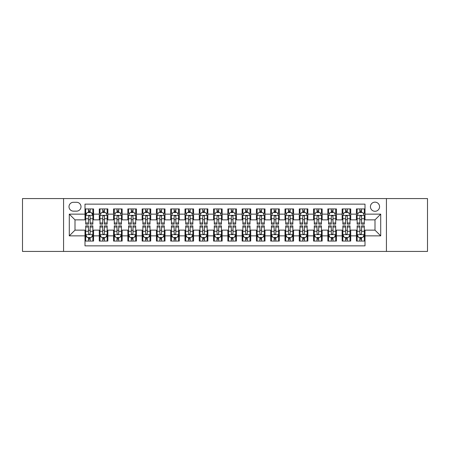 <?xml version="1.0" encoding="UTF-8"?>
<svg xmlns="http://www.w3.org/2000/svg" width="450" height="450" viewBox="0 0 450 450"><rect width="100%" height="100%" fill="white"/><g stroke="black" fill="none" stroke-linecap="round" stroke-linejoin="round"><path stroke-width="0.67" d="M375.002 202.146A4.573 4.573 0 0 0 370.429 206.713A4.573 4.573 0 0 0 375.002 211.286A4.573 4.573 0 0 0 379.569 206.713A4.573 4.573 0 0 0 375.002 202.146M386.426 251.426L427.5 251.426L427.5 198.574L386.426 198.574L386.426 251.426L63.574 251.426L63.574 198.574L22.5 198.574L22.5 251.426L63.574 251.426M365.001 208.929L356.428 208.929L356.428 214.144L350.713 214.144L350.713 219.859L356.428 219.859L356.428 214.144M350.713 214.144L350.713 208.929L342.141 208.929L342.141 214.144L336.431 214.144L336.431 219.859L342.141 219.859L342.141 214.144M336.431 214.144L336.431 208.929L327.859 208.929L327.859 214.144L322.144 214.144L322.144 219.859L327.859 219.859L327.859 214.144M322.144 214.144L322.144 208.929L313.571 208.929L313.571 214.144L307.856 214.144L307.856 219.859L313.571 219.859L313.571 214.144M307.856 214.144L307.856 208.929L299.284 208.929L299.284 214.144L293.569 214.144L293.569 219.859L299.284 219.859L299.284 214.144M293.569 214.144L293.569 208.929L285.002 208.929L285.002 214.144L279.287 214.144L279.287 219.859L285.002 219.859L285.002 214.144M279.287 214.144L279.287 208.929L270.714 208.929L270.714 214.144L264.999 214.144L264.999 219.859L270.714 219.859L270.714 214.144M264.999 214.144L264.999 208.929L256.427 208.929L256.427 214.144L250.712 214.144L250.712 219.859L256.427 219.859L256.427 214.144M250.712 214.144L250.712 208.929L242.145 208.929L242.145 214.144L236.43 214.144L236.43 219.859L242.145 219.859L242.145 214.144M236.43 214.144L236.43 208.929L227.857 208.929L227.857 214.144L222.143 214.144L222.143 219.859L227.857 219.859L227.857 214.144M222.143 214.144L222.143 208.929L213.57 208.929L213.57 214.144L207.855 214.144L207.855 219.859L213.57 219.859L213.57 214.144M207.855 214.144L207.855 208.929L199.288 208.929L199.288 214.144L193.573 214.144L193.573 219.859L199.288 219.859L199.288 214.144M193.573 214.144L193.573 208.929L185.001 208.929L185.001 214.144L179.286 214.144L179.286 219.859L185.001 219.859L185.001 214.144M179.286 214.144L179.286 208.929L170.713 208.929L170.713 214.144L164.998 214.144L164.998 219.859L170.713 219.859L170.713 214.144M164.998 214.144L164.998 208.929L156.431 208.929L156.431 214.144L150.716 214.144L150.716 219.859L156.431 219.859L156.431 214.144M150.716 214.144L150.716 208.929L142.144 208.929L142.144 214.144L136.429 214.144L136.429 219.859L142.144 219.859L142.144 214.144M136.429 214.144L136.429 208.929L127.856 208.929L127.856 214.144L122.141 214.144L122.141 219.859L127.856 219.859L127.856 214.144M122.141 214.144L122.141 208.929L113.569 208.929L113.569 214.144L107.859 214.144L107.859 219.859L113.569 219.859L113.569 214.144M107.859 214.144L107.859 208.929L99.287 208.929L99.287 219.859L93.572 219.859L93.572 208.929L84.999 208.929M84.999 241.071L93.572 241.071L93.572 230.141L99.287 230.141L99.287 241.071L107.859 241.071L107.859 230.141L113.569 230.141L113.569 235.856L107.859 235.856M113.569 235.856L113.569 241.071L122.141 241.071L122.141 230.141L127.856 230.141L127.856 235.856L122.141 235.856M127.856 235.856L127.856 241.071L136.429 241.071L136.429 230.141L142.144 230.141L142.144 235.856L136.429 235.856M142.144 235.856L142.144 241.071L150.716 241.071L150.716 230.141L156.431 230.141L156.431 235.856L150.716 235.856M156.431 235.856L156.431 241.071L164.998 241.071L164.998 230.141L170.713 230.141L170.713 235.856L164.998 235.856M170.713 235.856L170.713 241.071L179.286 241.071L179.286 230.141L185.001 230.141L185.001 235.856L179.286 235.856M185.001 235.856L185.001 241.071L193.573 241.071L193.573 230.141L199.288 230.141L199.288 235.856L193.573 235.856M199.288 235.856L199.288 241.071L207.855 241.071L207.855 230.141L213.57 230.141L213.57 235.856L207.855 235.856M213.57 235.856L213.57 241.071L222.143 241.071L222.143 230.141L227.857 230.141L227.857 235.856L222.143 235.856M227.857 235.856L227.857 241.071L236.43 241.071L236.43 230.141L242.145 230.141L242.145 235.856L236.43 235.856M242.145 235.856L242.145 241.071L250.712 241.071L250.712 230.141L256.427 230.141L256.427 235.856L250.712 235.856M256.427 235.856L256.427 241.071L264.999 241.071L264.999 230.141L270.714 230.141L270.714 235.856L264.999 235.856M270.714 235.856L270.714 241.071L279.287 241.071L279.287 230.141L285.002 230.141L285.002 235.856L279.287 235.856M285.002 235.856L285.002 241.071L293.569 241.071L293.569 230.141L299.284 230.141L299.284 235.856L293.569 235.856M299.284 235.856L299.284 241.071L307.856 241.071L307.856 230.141L313.571 230.141L313.571 235.856L307.856 235.856M313.571 235.856L313.571 241.071L322.144 241.071L322.144 230.141L327.859 230.141L327.859 235.856L322.144 235.856M327.859 235.856L327.859 241.071L336.431 241.071L336.431 230.141L342.141 230.141L342.141 235.856L336.431 235.856M342.141 235.856L342.141 241.071L350.713 241.071L350.713 230.141L356.428 230.141L356.428 235.856L350.713 235.856M73.429 211.146L76.573 211.146A4.427 4.427 0 0 0 81 206.713A4.427 4.427 0 0 0 76.573 202.286L73.429 202.286A4.427 4.427 0 0 0 69.002 206.713A4.427 4.427 0 0 0 73.429 211.146M386.426 198.574L63.574 198.574M365.001 214.144L365.001 204.143L84.999 204.143L84.999 219.859L74.998 219.859L74.998 230.141L84.999 230.141L84.999 245.857L365.001 245.857L365.001 230.141L375.002 230.141L375.002 219.859L365.001 219.859L365.001 214.144L380.717 214.144L380.717 235.856L365.001 235.856M84.999 235.856L69.283 235.856L69.283 214.144L84.999 214.144M356.428 235.856L356.428 241.071L365.001 241.071M84.999 212.501L85.714 212.501M88.431 212.501L90.141 212.501M92.858 212.501L93.572 212.501M84.999 219.713L85.714 219.713M88.431 219.713L90.141 219.713M92.858 219.713L93.572 219.713M84.999 230.287L85.714 230.287M88.431 230.287L90.141 230.287M92.858 230.287L93.572 230.287M84.999 237.499L85.714 237.499M88.431 237.499L90.141 237.499M92.858 237.499L93.572 237.499M99.287 219.713L100.001 219.713M102.712 219.713L104.428 219.713M107.145 219.713L107.859 219.713M99.287 212.501L100.001 212.501M102.712 212.501L104.428 212.501M107.145 212.501L107.859 212.501M99.287 230.287L100.001 230.287M102.712 230.287L104.428 230.287M107.145 230.287L107.859 230.287M99.287 237.499L100.001 237.499M102.712 237.499L104.428 237.499M107.145 237.499L107.859 237.499M113.569 230.287L114.283 230.287M117 230.287L118.716 230.287M121.427 230.287L122.141 230.287M113.569 237.499L114.283 237.499M117 237.499L118.716 237.499M121.427 237.499L122.141 237.499M113.569 212.501L114.283 212.501M117 212.501L118.716 212.501M121.427 212.501L122.141 212.501M113.569 219.713L114.283 219.713M117 219.713L118.716 219.713M121.427 219.713L122.141 219.713M127.856 230.287L128.571 230.287M131.287 230.287L132.998 230.287M135.714 230.287L136.429 230.287M127.856 237.499L128.571 237.499M131.287 237.499L132.998 237.499M135.714 237.499L136.429 237.499M127.856 212.501L128.571 212.501M131.287 212.501L132.998 212.501M135.714 212.501L136.429 212.501M127.856 219.713L128.571 219.713M131.287 219.713L132.998 219.713M135.714 219.713L136.429 219.713M142.144 230.287L142.858 230.287M145.569 230.287L147.285 230.287M150.002 230.287L150.716 230.287M142.144 237.499L142.858 237.499M145.569 237.499L147.285 237.499M150.002 237.499L150.716 237.499M142.144 212.501L142.858 212.501M145.569 212.501L147.285 212.501M150.002 212.501L150.716 212.501M142.144 219.713L142.858 219.713M145.569 219.713L147.285 219.713M150.002 219.713L150.716 219.713M156.431 230.287L157.146 230.287M159.857 230.287L161.572 230.287M164.284 230.287L164.998 230.287M156.431 237.499L157.146 237.499M159.857 237.499L161.572 237.499M164.284 237.499L164.998 237.499M156.431 212.501L157.146 212.501M159.857 212.501L161.572 212.501M164.284 212.501L164.998 212.501M156.431 219.713L157.146 219.713M159.857 219.713L161.572 219.713M164.284 219.713L164.998 219.713M170.713 230.287L171.428 230.287M174.144 230.287L175.854 230.287M178.571 230.287L179.286 230.287M170.713 237.499L171.428 237.499M174.144 237.499L175.854 237.499M178.571 237.499L179.286 237.499M170.713 212.501L171.428 212.501M174.144 212.501L175.854 212.501M178.571 212.501L179.286 212.501M170.713 219.713L171.428 219.713M174.144 219.713L175.854 219.713M178.571 219.713L179.286 219.713M185.001 230.287L185.715 230.287M188.426 230.287L190.142 230.287M192.859 230.287L193.573 230.287M185.001 237.499L185.715 237.499M188.426 237.499L190.142 237.499M192.859 237.499L193.573 237.499M185.001 212.501L185.715 212.501M188.426 212.501L190.142 212.501M192.859 212.501L193.573 212.501M185.001 219.713L185.715 219.713M188.426 219.713L190.142 219.713M192.859 219.713L193.573 219.713M199.288 230.287L200.002 230.287M202.714 230.287L204.429 230.287M207.141 230.287L207.855 230.287M199.288 237.499L200.002 237.499M202.714 237.499L204.429 237.499M207.141 237.499L207.855 237.499M199.288 212.501L200.002 212.501M202.714 212.501L204.429 212.501M207.141 212.501L207.855 212.501M199.288 219.713L200.002 219.713M202.714 219.713L204.429 219.713M207.141 219.713L207.855 219.713M213.57 230.287L214.284 230.287M217.001 230.287L218.717 230.287M221.428 230.287L222.143 230.287M213.57 237.499L214.284 237.499M217.001 237.499L218.717 237.499M221.428 237.499L222.143 237.499M213.57 212.501L214.284 212.501M217.001 212.501L218.717 212.501M221.428 212.501L222.143 212.501M213.57 219.713L214.284 219.713M217.001 219.713L218.717 219.713M221.428 219.713L222.143 219.713M227.857 230.287L228.572 230.287M231.283 230.287L232.999 230.287M235.716 230.287L236.43 230.287M227.857 237.499L228.572 237.499M231.283 237.499L232.999 237.499M235.716 237.499L236.43 237.499M227.857 212.501L228.572 212.501M231.283 212.501L232.999 212.501M235.716 212.501L236.43 212.501M227.857 219.713L228.572 219.713M231.283 219.713L232.999 219.713M235.716 219.713L236.43 219.713M242.145 230.287L242.859 230.287M245.571 230.287L247.286 230.287M249.998 230.287L250.712 230.287M242.145 237.499L242.859 237.499M245.571 237.499L247.286 237.499M249.998 237.499L250.712 237.499M242.145 212.501L242.859 212.501M245.571 212.501L247.286 212.501M249.998 212.501L250.712 212.501M242.145 219.713L242.859 219.713M245.571 219.713L247.286 219.713M249.998 219.713L250.712 219.713M256.427 230.287L257.141 230.287M259.858 230.287L261.574 230.287M264.285 230.287L264.999 230.287M256.427 237.499L257.141 237.499M259.858 237.499L261.574 237.499M264.285 237.499L264.999 237.499M256.427 212.501L257.141 212.501M259.858 212.501L261.574 212.501M264.285 212.501L264.999 212.501M256.427 219.713L257.141 219.713M259.858 219.713L261.574 219.713M264.285 219.713L264.999 219.713M270.714 230.287L271.429 230.287M274.146 230.287L275.856 230.287M278.572 230.287L279.287 230.287M270.714 237.499L271.429 237.499M274.146 237.499L275.856 237.499M278.572 237.499L279.287 237.499M270.714 212.501L271.429 212.501M274.146 212.501L275.856 212.501M278.572 212.501L279.287 212.501M270.714 219.713L271.429 219.713M274.146 219.713L275.856 219.713M278.572 219.713L279.287 219.713M285.002 230.287L285.716 230.287M288.428 230.287L290.143 230.287M292.854 230.287L293.569 230.287M285.002 237.499L285.716 237.499M288.428 237.499L290.143 237.499M292.854 237.499L293.569 237.499M285.002 212.501L285.716 212.501M288.428 212.501L290.143 212.501M292.854 212.501L293.569 212.501M285.002 219.713L285.716 219.713M288.428 219.713L290.143 219.713M292.854 219.713L293.569 219.713M299.284 230.287L299.998 230.287M302.715 230.287L304.431 230.287M307.142 230.287L307.856 230.287M299.284 237.499L299.998 237.499M302.715 237.499L304.431 237.499M307.142 237.499L307.856 237.499M299.284 212.501L299.998 212.501M302.715 212.501L304.431 212.501M307.142 212.501L307.856 212.501M299.284 219.713L299.998 219.713M302.715 219.713L304.431 219.713M307.142 219.713L307.856 219.713M313.571 230.287L314.286 230.287M317.002 230.287L318.713 230.287M321.429 230.287L322.144 230.287M313.571 237.499L314.286 237.499M317.002 237.499L318.713 237.499M321.429 237.499L322.144 237.499M313.571 212.501L314.286 212.501M317.002 212.501L318.713 212.501M321.429 212.501L322.144 212.501M313.571 219.713L314.286 219.713M317.002 219.713L318.713 219.713M321.429 219.713L322.144 219.713M327.859 230.287L328.573 230.287M331.284 230.287L333 230.287M335.717 230.287L336.431 230.287M327.859 237.499L328.573 237.499M331.284 237.499L333 237.499M335.717 237.499L336.431 237.499M327.859 212.501L328.573 212.501M331.284 212.501L333 212.501M335.717 212.501L336.431 212.501M327.859 219.713L328.573 219.713M331.284 219.713L333 219.713M335.717 219.713L336.431 219.713M342.141 230.287L342.855 230.287M345.572 230.287L347.287 230.287M349.999 230.287L350.713 230.287M342.141 237.499L342.855 237.499M345.572 237.499L347.287 237.499M349.999 237.499L350.713 237.499M342.141 212.501L342.855 212.501M345.572 212.501L347.287 212.501M349.999 212.501L350.713 212.501M342.141 219.713L342.855 219.713M345.572 219.713L347.287 219.713M349.999 219.713L350.713 219.713M356.428 230.287L357.142 230.287M359.859 230.287L361.569 230.287M364.286 230.287L365.001 230.287M356.428 237.499L357.142 237.499M359.859 237.499L361.569 237.499M364.286 237.499L365.001 237.499M356.428 212.501L357.142 212.501M359.859 212.501L361.569 212.501M364.286 212.501L365.001 212.501M356.428 219.713L357.142 219.713M359.859 219.713L361.569 219.713M364.286 219.713L365.001 219.713M74.998 219.859L69.283 214.144M74.998 230.141L69.283 235.856M380.717 214.144L375.002 219.859M380.717 235.856L375.002 230.141M90.141 210.786L88.431 210.786M92.858 222.981L90.141 222.981L90.141 224.145L92.858 224.145L92.858 215.426L91.429 212.569L87.142 212.569L85.714 215.426L85.714 224.145L88.431 224.145L88.431 222.981L85.714 222.981M85.714 215.426L85.714 208.929M92.858 215.426L92.858 208.929M88.431 212.569L88.431 208.929M90.141 208.929L90.141 212.569M90.141 222.981L90.141 216.501C89.573 215.398 88.999 215.398 88.431 216.501L88.431 222.981M88.431 239.214L90.141 239.214M85.714 227.019L88.431 227.019L88.431 225.855L85.714 225.855L85.714 234.574L87.142 237.431L91.429 237.431L92.858 234.574L92.858 225.855L90.141 225.855L90.141 227.019L92.858 227.019M92.858 234.574L92.858 241.071M85.714 234.574L85.714 241.071M90.141 237.431L90.141 241.071M88.431 241.071L88.431 237.431M88.431 227.019L88.431 233.499C88.999 234.602 89.573 234.602 90.141 233.499L90.141 227.019M104.428 208.929L104.428 212.569L104.428 210.786L102.712 210.786M107.145 222.981L104.428 222.981L104.428 224.145L107.145 224.145L107.145 215.426L105.716 212.569L101.43 212.569L100.001 215.426L100.001 224.145L102.712 224.145L102.712 218.739L102.712 222.981L100.001 222.981M101.036 213.356L100.001 213.356L100.001 208.929M100.001 213.384L100.001 210.786M107.145 213.384L107.145 210.786M106.11 213.356L107.145 213.356L107.145 208.929M102.712 212.569L102.712 208.929M104.428 222.981L104.428 215.359M107.145 218.739L104.428 218.739L104.428 216.501C103.86 215.398 103.286 215.398 102.712 216.501L102.712 218.739L100.001 218.739M118.716 208.929L118.716 212.569L118.716 210.786L117 210.786M121.427 222.981L118.716 222.981L118.716 224.145L121.427 224.145L121.427 215.426L119.998 212.569L115.712 212.569L114.283 215.426L114.283 224.145L117 224.145L117 218.739L117 222.981L114.283 222.981M115.324 213.356L114.283 213.356L114.283 208.929M114.283 213.384L114.283 210.786M121.427 213.384L121.427 210.786M120.392 213.356L121.427 213.356L121.427 208.929M117 212.569L117 208.929M118.716 222.981L118.716 215.359M121.427 218.739L118.716 218.739L118.716 216.501C118.142 215.398 117.574 215.398 117 216.501L117 218.739L114.283 218.739M132.998 208.929L132.998 212.569L132.998 210.786L131.287 210.786M135.714 222.981L132.998 222.981L132.998 224.145L135.714 224.145L135.714 215.426L134.286 212.569L129.999 212.569L128.571 215.426L128.571 224.145L131.287 224.145L131.287 218.739L131.287 222.981L128.571 222.981M129.606 213.356L128.571 213.356L128.571 208.929M128.571 213.384L128.571 210.786M135.714 213.384L135.714 210.786M134.679 213.356L135.714 213.356L135.714 208.929M131.287 212.569L131.287 208.929M132.998 222.981L132.998 215.359M135.714 218.739L132.998 218.739L132.998 216.501C132.429 215.398 131.856 215.398 131.287 216.501L131.287 218.739L128.571 218.739M147.285 208.929L147.285 212.569L147.285 210.786L145.569 210.786M150.002 222.981L147.285 222.981L147.285 224.145L150.002 224.145L150.002 215.426L148.573 212.569L144.287 212.569L142.858 215.426L142.858 224.145L145.569 224.145L145.569 218.739L145.569 222.981L142.858 222.981M143.893 213.356L142.858 213.356L142.858 208.929M142.858 213.384L142.858 210.786M150.002 213.384L150.002 210.786M148.967 213.356L150.002 213.356L150.002 208.929M145.569 212.569L145.569 208.929M147.285 222.981L147.285 215.359M150.002 218.739L147.285 218.739L147.285 216.501C146.717 215.398 146.143 215.398 145.569 216.501L145.569 218.739L142.858 218.739M102.712 239.214L104.428 239.214M100.001 227.019L102.712 227.019L102.712 225.855L100.001 225.855L100.001 234.574L101.43 237.431L105.716 237.431L107.145 234.574L107.145 225.855L104.428 225.855L104.428 227.019L107.145 227.019M107.145 234.574L107.145 241.071M100.001 234.574L100.001 241.071M104.428 237.431L104.428 241.071M102.712 241.071L102.712 237.431M102.712 227.019L102.712 233.499C103.286 234.602 103.854 234.602 104.428 233.499L104.428 227.019M117 239.214L118.716 239.214M114.283 227.019L117 227.019L117 225.855L114.283 225.855L114.283 234.574L115.712 237.431L119.998 237.431L121.427 234.574L121.427 225.855L118.716 225.855L118.716 227.019L121.427 227.019M121.427 234.574L121.427 241.071M114.283 234.574L114.283 241.071M118.716 237.431L118.716 241.071M117 241.071L117 237.431M117 227.019L117 233.499C117.568 234.602 118.142 234.602 118.716 233.499L118.716 227.019M131.287 239.214L132.998 239.214M128.571 227.019L131.287 227.019L131.287 225.855L128.571 225.855L128.571 234.574L129.999 237.431L134.286 237.431L135.714 234.574L135.714 225.855L132.998 225.855L132.998 227.019L135.714 227.019M135.714 234.574L135.714 241.071M128.571 234.574L128.571 241.071M132.998 237.431L132.998 241.071M131.287 241.071L131.287 237.431M131.287 227.019L131.287 233.499C131.856 234.602 132.429 234.602 132.998 233.499L132.998 227.019M145.569 239.214L147.285 239.214M142.858 227.019L145.569 227.019L145.569 225.855L142.858 225.855L142.858 234.574L144.287 237.431L148.573 237.431L150.002 234.574L150.002 225.855L147.285 225.855L147.285 227.019L150.002 227.019M150.002 234.574L150.002 241.071M142.858 234.574L142.858 241.071M147.285 237.431L147.285 241.071M145.569 241.071L145.569 237.431M145.569 227.019L145.569 233.499C146.143 234.602 146.711 234.602 147.285 233.499L147.285 227.019M161.572 208.929L161.572 212.569L161.572 210.786L159.857 210.786M164.284 222.981L161.572 222.981L161.572 224.145L164.284 224.145L164.284 215.426L162.855 212.569L158.569 212.569L157.146 215.426L157.146 224.145L159.857 224.145L159.857 218.739L159.857 222.981L157.146 222.981M158.181 213.356L157.146 213.356L157.146 208.929M157.146 213.384L157.146 210.786M164.284 213.384L164.284 210.786M163.249 213.356L164.284 213.356L164.284 208.929M159.857 212.569L159.857 208.929M161.572 222.981L161.572 215.359M164.284 218.739L161.572 218.739L161.572 216.501C160.999 215.398 160.431 215.398 159.857 216.501L159.857 218.739L157.146 218.739M159.857 239.214L161.572 239.214M157.146 227.019L159.857 227.019L159.857 225.855L157.146 225.855L157.146 234.574L158.569 237.431L162.855 237.431L164.284 234.574L164.284 225.855L161.572 225.855L161.572 227.019L164.284 227.019M164.284 234.574L164.284 241.071M157.146 234.574L157.146 241.071M161.572 237.431L161.572 241.071M159.857 241.071L159.857 237.431M159.857 227.019L159.857 233.499C160.425 234.602 160.999 234.602 161.572 233.499L161.572 227.019M175.854 208.929L175.854 212.569L175.854 210.786L174.144 210.786M178.571 222.981L175.854 222.981L175.854 224.145L178.571 224.145L178.571 215.426L177.143 212.569L172.856 212.569L171.428 215.426L171.428 224.145L174.144 224.145L174.144 218.739L174.144 222.981L171.428 222.981M172.463 213.356L171.428 213.356L171.428 208.929M171.428 213.384L171.428 210.786M178.571 213.384L178.571 210.786M177.536 213.356L178.571 213.356L178.571 208.929M174.144 212.569L174.144 208.929M175.854 222.981L175.854 215.359M178.571 218.739L175.854 218.739L175.854 216.501C175.286 215.398 174.713 215.398 174.144 216.501L174.144 218.739L171.428 218.739M174.144 239.214L175.854 239.214M171.428 227.019L174.144 227.019L174.144 225.855L171.428 225.855L171.428 234.574L172.856 237.431L177.143 237.431L178.571 234.574L178.571 225.855L175.854 225.855L175.854 227.019L178.571 227.019M178.571 234.574L178.571 241.071M171.428 234.574L171.428 241.071M175.854 237.431L175.854 241.071M174.144 241.071L174.144 237.431M174.144 227.019L174.144 233.499C174.713 234.602 175.286 234.602 175.854 233.499L175.854 227.019M190.142 208.929L190.142 212.569L190.142 210.786L188.426 210.786M192.859 222.981L190.142 222.981L190.142 224.145L192.859 224.145L192.859 215.426L191.43 212.569L187.144 212.569L185.715 215.426L185.715 224.145L188.426 224.145L188.426 218.739L188.426 222.981L185.715 222.981M186.75 213.356L185.715 213.356L185.715 208.929M185.715 213.384L185.715 210.786M192.859 213.384L192.859 210.786M191.824 213.356L192.859 213.356L192.859 208.929M188.426 212.569L188.426 208.929M190.142 222.981L190.142 215.359M192.859 218.739L190.142 218.739L190.142 216.501C189.574 215.398 189 215.398 188.426 216.501L188.426 218.739L185.715 218.739M188.426 239.214L190.142 239.214M185.715 227.019L188.426 227.019L188.426 225.855L185.715 225.855L185.715 234.574L187.144 237.431L191.43 237.431L192.859 234.574L192.859 225.855L190.142 225.855L190.142 227.019L192.859 227.019M192.859 234.574L192.859 241.071M185.715 234.574L185.715 241.071M190.142 237.431L190.142 241.071M188.426 241.071L188.426 237.431M188.426 227.019L188.426 233.499C189 234.602 189.568 234.602 190.142 233.499L190.142 227.019M204.429 208.929L204.429 212.569L204.429 210.786L202.714 210.786M207.141 222.981L204.429 222.981L204.429 224.145L207.141 224.145L207.141 215.426L205.712 212.569L201.431 212.569L200.002 215.426L200.002 224.145L202.714 224.145L202.714 218.739L202.714 222.981L200.002 222.981M201.037 213.356L200.002 213.356L200.002 208.929M200.002 213.384L200.002 210.786M207.141 213.384L207.141 210.786M206.106 213.356L207.141 213.356L207.141 208.929M202.714 212.569L202.714 208.929M204.429 222.981L204.429 215.359M207.141 218.739L204.429 218.739L204.429 216.501C203.856 215.398 203.287 215.398 202.714 216.501L202.714 218.739L200.002 218.739M202.714 239.214L204.429 239.214M200.002 227.019L202.714 227.019L202.714 225.855L200.002 225.855L200.002 234.574L201.431 237.431L205.712 237.431L207.141 234.574L207.141 225.855L204.429 225.855L204.429 227.019L207.141 227.019M207.141 234.574L207.141 241.071M200.002 234.574L200.002 241.071M204.429 237.431L204.429 241.071M202.714 241.071L202.714 237.431M202.714 227.019L202.714 233.499C203.287 234.602 203.856 234.602 204.429 233.499L204.429 227.019M218.717 208.929L218.717 212.569L218.717 210.786L217.001 210.786M221.428 222.981L218.717 222.981L218.717 224.145L221.428 224.145L221.428 215.426L219.999 212.569L215.713 212.569L214.284 215.426L214.284 224.145L217.001 224.145L217.001 218.739L217.001 222.981L214.284 222.981M215.319 213.356L214.284 213.356L214.284 208.929M214.284 213.384L214.284 210.786M221.428 213.384L221.428 210.786M220.393 213.356L221.428 213.356L221.428 208.929M217.001 212.569L217.001 208.929M218.717 222.981L218.717 215.359M221.428 218.739L218.717 218.739L218.717 216.501C218.143 215.398 217.575 215.398 217.001 216.501L217.001 218.739L214.284 218.739M217.001 239.214L218.717 239.214M214.284 227.019L217.001 227.019L217.001 225.855L214.284 225.855L214.284 234.574L215.713 237.431L219.999 237.431L221.428 234.574L221.428 225.855L218.717 225.855L218.717 227.019L221.428 227.019M221.428 234.574L221.428 241.071M214.284 234.574L214.284 241.071M218.717 237.431L218.717 241.071M217.001 241.071L217.001 237.431M217.001 227.019L217.001 233.499C217.569 234.602 218.143 234.602 218.717 233.499L218.717 227.019M232.999 208.929L232.999 212.569L232.999 210.786L231.283 210.786M235.716 222.981L232.999 222.981L232.999 224.145L235.716 224.145L235.716 215.426L234.287 212.569L230.001 212.569L228.572 215.426L228.572 224.145L231.283 224.145L231.283 218.739L231.283 222.981L228.572 222.981M229.607 213.356L228.572 213.356L228.572 208.929M228.572 213.384L228.572 210.786M235.716 213.384L235.716 210.786M234.681 213.356L235.716 213.356L235.716 208.929M231.283 212.569L231.283 208.929M232.999 222.981L232.999 215.359M235.716 218.739L232.999 218.739L232.999 216.501C232.431 215.398 231.857 215.398 231.283 216.501L231.283 218.739L228.572 218.739M231.283 239.214L232.999 239.214M228.572 227.019L231.283 227.019L231.283 225.855L228.572 225.855L228.572 234.574L230.001 237.431L234.287 237.431L235.716 234.574L235.716 225.855L232.999 225.855L232.999 227.019L235.716 227.019M235.716 234.574L235.716 241.071M228.572 234.574L228.572 241.071M232.999 237.431L232.999 241.071M231.283 241.071L231.283 237.431M231.283 227.019L231.283 233.499C231.857 234.602 232.425 234.602 232.999 233.499L232.999 227.019M247.286 208.929L247.286 212.569L247.286 210.786L245.571 210.786M249.998 222.981L247.286 222.981L247.286 224.145L249.998 224.145L249.998 215.426L248.569 212.569L244.288 212.569L242.859 215.426L242.859 224.145L245.571 224.145L245.571 218.739L245.571 222.981L242.859 222.981M243.894 213.356L242.859 213.356L242.859 208.929M242.859 213.384L242.859 210.786M249.998 213.384L249.998 210.786M248.963 213.356L249.998 213.356L249.998 208.929M245.571 212.569L245.571 208.929M247.286 222.981L247.286 215.359M249.998 218.739L247.286 218.739L247.286 216.501C246.713 215.398 246.144 215.398 245.571 216.501L245.571 218.739L242.859 218.739M245.571 239.214L247.286 239.214M242.859 227.019L245.571 227.019L245.571 225.855L242.859 225.855L242.859 234.574L244.288 237.431L248.569 237.431L249.998 234.574L249.998 225.855L247.286 225.855L247.286 227.019L249.998 227.019M249.998 234.574L249.998 241.071M242.859 234.574L242.859 241.071M247.286 237.431L247.286 241.071M245.571 241.071L245.571 237.431M245.571 227.019L245.571 233.499C246.144 234.602 246.713 234.602 247.286 233.499L247.286 227.019M261.574 208.929L261.574 212.569L261.574 210.786L259.858 210.786M264.285 222.981L261.574 222.981L261.574 224.145L264.285 224.145L264.285 215.426L262.856 212.569L258.57 212.569L257.141 215.426L257.141 224.145L259.858 224.145L259.858 218.739L259.858 222.981L257.141 222.981M258.176 213.356L257.141 213.356L257.141 208.929M257.141 213.384L257.141 210.786M264.285 213.384L264.285 210.786M263.25 213.356L264.285 213.356L264.285 208.929M259.858 212.569L259.858 208.929M261.574 222.981L261.574 215.359M264.285 218.739L261.574 218.739L261.574 216.501C261 215.398 260.432 215.398 259.858 216.501L259.858 218.739L257.141 218.739M259.858 239.214L261.574 239.214M257.141 227.019L259.858 227.019L259.858 225.855L257.141 225.855L257.141 234.574L258.57 237.431L262.856 237.431L264.285 234.574L264.285 225.855L261.574 225.855L261.574 227.019L264.285 227.019M264.285 234.574L264.285 241.071M257.141 234.574L257.141 241.071M261.574 237.431L261.574 241.071M259.858 241.071L259.858 237.431M259.858 227.019L259.858 233.499C260.426 234.602 261 234.602 261.574 233.499L261.574 227.019M274.146 239.214L275.856 239.214M271.429 227.019L274.146 227.019L274.146 225.855L271.429 225.855L271.429 234.574L272.858 237.431L277.144 237.431L278.572 234.574L278.572 225.855L275.856 225.855L275.856 227.019L278.572 227.019M278.572 234.574L278.572 241.071M271.429 234.574L271.429 241.071M275.856 237.431L275.856 241.071M274.146 241.071L274.146 237.431M274.146 227.019L274.146 233.499C274.714 234.602 275.287 234.602 275.856 233.499L275.856 227.019M288.428 239.214L290.143 239.214M285.716 227.019L288.428 227.019L288.428 225.855L285.716 225.855L285.716 234.574L287.145 237.431L291.431 237.431L292.854 234.574L292.854 225.855L290.143 225.855L290.143 227.019L292.854 227.019M292.854 234.574L292.854 241.071M285.716 234.574L285.716 241.071M290.143 237.431L290.143 241.071M288.428 241.071L288.428 237.431M288.428 227.019L288.428 233.499C289.001 234.602 289.569 234.602 290.143 233.499L290.143 227.019M275.856 208.929L275.856 212.569L275.856 210.786L274.146 210.786M278.572 222.981L275.856 222.981L275.856 224.145L278.572 224.145L278.572 215.426L277.144 212.569L272.858 212.569L271.429 215.426L271.429 224.145L274.146 224.145L274.146 218.739L274.146 222.981L271.429 222.981M272.464 213.356L271.429 213.356L271.429 208.929M271.429 213.384L271.429 210.786M278.572 213.384L278.572 210.786M277.537 213.356L278.572 213.356L278.572 208.929M274.146 212.569L274.146 208.929M275.856 222.981L275.856 215.359M278.572 218.739L275.856 218.739L275.856 216.501C275.287 215.398 274.714 215.398 274.146 216.501L274.146 218.739L271.429 218.739M290.143 208.929L290.143 212.569L290.143 210.786L288.428 210.786M292.854 222.981L290.143 222.981L290.143 224.145L292.854 224.145L292.854 215.426L291.431 212.569L287.145 212.569L285.716 215.426L285.716 224.145L288.428 224.145L288.428 218.739L288.428 222.981L285.716 222.981M286.751 213.356L285.716 213.356L285.716 208.929M285.716 213.384L285.716 210.786M292.854 213.384L292.854 210.786M291.819 213.356L292.854 213.356L292.854 208.929M288.428 212.569L288.428 208.929M290.143 222.981L290.143 215.359M292.854 218.739L290.143 218.739L290.143 216.501C289.575 215.398 289.001 215.398 288.428 216.501L288.428 218.739L285.716 218.739M304.431 208.929L304.431 212.569L304.431 210.786L302.715 210.786M307.142 222.981L304.431 222.981L304.431 224.145L307.142 224.145L307.142 215.426L305.713 212.569L301.427 212.569L299.998 215.426L299.998 224.145L302.715 224.145L302.715 218.739L302.715 222.981L299.998 222.981M301.033 213.356L299.998 213.356L299.998 208.929M299.998 213.384L299.998 210.786M307.142 213.384L307.142 210.786M306.107 213.356L307.142 213.356L307.142 208.929M302.715 212.569L302.715 208.929M304.431 222.981L304.431 215.359M307.142 218.739L304.431 218.739L304.431 216.501C303.857 215.398 303.289 215.398 302.715 216.501L302.715 218.739L299.998 218.739M302.715 239.214L304.431 239.214M299.998 227.019L302.715 227.019L302.715 225.855L299.998 225.855L299.998 234.574L301.427 237.431L305.713 237.431L307.142 234.574L307.142 225.855L304.431 225.855L304.431 227.019L307.142 227.019M307.142 234.574L307.142 241.071M299.998 234.574L299.998 241.071M304.431 237.431L304.431 241.071M302.715 241.071L302.715 237.431M302.715 227.019L302.715 233.499C303.283 234.602 303.857 234.602 304.431 233.499L304.431 227.019M318.713 208.929L318.713 212.569L318.713 210.786L317.002 210.786M321.429 222.981L318.713 222.981L318.713 224.145L321.429 224.145L321.429 215.426L320.001 212.569L315.714 212.569L314.286 215.426L314.286 224.145L317.002 224.145L317.002 218.739L317.002 222.981L314.286 222.981M315.321 213.356L314.286 213.356L314.286 208.929M314.286 213.384L314.286 210.786M321.429 213.384L321.429 210.786M320.394 213.356L321.429 213.356L321.429 208.929M317.002 212.569L317.002 208.929M318.713 222.981L318.713 215.359M321.429 218.739L318.713 218.739L318.713 216.501C318.144 215.398 317.571 215.398 317.002 216.501L317.002 218.739L314.286 218.739M317.002 239.214L318.713 239.214M314.286 227.019L317.002 227.019L317.002 225.855L314.286 225.855L314.286 234.574L315.714 237.431L320.001 237.431L321.429 234.574L321.429 225.855L318.713 225.855L318.713 227.019L321.429 227.019M321.429 234.574L321.429 241.071M314.286 234.574L314.286 241.071M318.713 237.431L318.713 241.071M317.002 241.071L317.002 237.431M317.002 227.019L317.002 233.499C317.571 234.602 318.144 234.602 318.713 233.499L318.713 227.019M333 208.929L333 212.569L333 210.786L331.284 210.786M335.717 222.981L333 222.981L333 224.145L335.717 224.145L335.717 215.426L334.288 212.569L330.002 212.569L328.573 215.426L328.573 224.145L331.284 224.145L331.284 218.739L331.284 222.981L328.573 222.981M329.608 213.356L328.573 213.356L328.573 208.929M328.573 213.384L328.573 210.786M335.717 213.384L335.717 210.786M334.676 213.356L335.717 213.356L335.717 208.929M331.284 212.569L331.284 208.929M333 222.981L333 215.359M335.717 218.739L333 218.739L333 216.501C332.432 215.398 331.858 215.398 331.284 216.501L331.284 218.739L328.573 218.739M331.284 239.214L333 239.214M328.573 227.019L331.284 227.019L331.284 225.855L328.573 225.855L328.573 234.574L330.002 237.431L334.288 237.431L335.717 234.574L335.717 225.855L333 225.855L333 227.019L335.717 227.019M335.717 234.574L335.717 241.071M328.573 234.574L328.573 241.071M333 237.431L333 241.071M331.284 241.071L331.284 237.431M331.284 227.019L331.284 233.499C331.858 234.602 332.426 234.602 333 233.499L333 227.019M347.287 208.929L347.287 212.569L347.287 210.786L345.572 210.786M349.999 222.981L347.287 222.981L347.287 224.145L349.999 224.145L349.999 215.426L348.57 212.569L344.284 212.569L342.855 215.426L342.855 224.145L345.572 224.145L345.572 218.739L345.572 222.981L342.855 222.981M343.89 213.356L342.855 213.356L342.855 208.929M342.855 213.384L342.855 210.786M349.999 213.384L349.999 210.786M348.964 213.356L349.999 213.356L349.999 208.929M345.572 212.569L345.572 208.929M347.287 222.981L347.287 215.359M349.999 218.739L347.287 218.739L347.287 216.501C346.714 215.398 346.146 215.398 345.572 216.501L345.572 218.739L342.855 218.739M345.572 239.214L347.287 239.214M342.855 227.019L345.572 227.019L345.572 225.855L342.855 225.855L342.855 234.574L344.284 237.431L348.57 237.431L349.999 234.574L349.999 225.855L347.287 225.855L347.287 227.019L349.999 227.019M349.999 234.574L349.999 241.071M342.855 234.574L342.855 241.071M347.287 237.431L347.287 241.071M345.572 241.071L345.572 237.431M345.572 227.019L345.572 233.499C346.14 234.602 346.714 234.602 347.287 233.499L347.287 227.019M361.569 208.929L361.569 212.569L361.569 210.786L359.859 210.786M364.286 222.981L361.569 222.981L361.569 224.145L364.286 224.145L364.286 215.426L362.858 212.569L358.571 212.569L357.142 215.426L357.142 224.145L359.859 224.145L359.859 218.739L359.859 222.981L357.142 222.981M358.178 213.356L357.142 213.356L357.142 208.929M357.142 213.384L357.142 210.786M364.286 213.384L364.286 210.786M363.251 213.356L364.286 213.356L364.286 208.929M359.859 212.569L359.859 208.929M361.569 222.981L361.569 215.359M364.286 218.739L361.569 218.739L361.569 216.501C361.001 215.398 360.428 215.398 359.859 216.501L359.859 218.739L357.142 218.739M359.859 239.214L361.569 239.214M357.142 227.019L359.859 227.019L359.859 225.855L357.142 225.855L357.142 234.574L358.571 237.431L362.858 237.431L364.286 234.574L364.286 225.855L361.569 225.855L361.569 227.019L364.286 227.019M364.286 234.574L364.286 241.071M357.142 234.574L357.142 241.071M361.569 237.431L361.569 241.071M359.859 241.071L359.859 237.431M359.859 227.019L359.859 233.499C360.428 234.602 361.001 234.602 361.569 233.499L361.569 227.019M99.287 235.856L93.572 235.856M99.287 214.144L93.572 214.144M92.824 215.359L85.748 215.359M85.714 213.356L86.749 213.356M91.823 213.356L92.858 213.356M88.431 218.739L85.714 218.739M92.858 218.739L90.141 218.739M90.141 211.697L88.431 211.697M85.748 234.641L92.824 234.641M92.858 236.644L91.823 236.644M86.749 236.644L85.714 236.644M90.141 231.261L92.858 231.261M85.714 231.261L88.431 231.261M88.431 238.303L90.141 238.303M107.106 215.359L100.035 215.359M104.428 211.697L102.712 211.697M121.393 215.359L114.323 215.359M118.716 211.697L117 211.697M135.681 215.359L128.604 215.359M132.998 211.697L131.287 211.697M149.963 215.359L142.892 215.359M147.285 211.697L145.569 211.697M100.035 234.641L107.106 234.641M107.145 236.644L106.11 236.644M101.036 236.644L100.001 236.644M104.428 231.261L107.145 231.261M100.001 231.261L102.712 231.261M102.712 238.303L104.428 238.303M114.323 234.641L121.393 234.641M121.427 236.644L120.392 236.644M115.324 236.644L114.283 236.644M118.716 231.261L121.427 231.261M114.283 231.261L117 231.261M117 238.303L118.716 238.303M128.604 234.641L135.681 234.641M135.714 236.644L134.679 236.644M129.606 236.644L128.571 236.644M132.998 231.261L135.714 231.261M128.571 231.261L131.287 231.261M131.287 238.303L132.998 238.303M142.892 234.641L149.963 234.641M150.002 236.644L148.967 236.644M143.893 236.644L142.858 236.644M147.285 231.261L150.002 231.261M142.858 231.261L145.569 231.261M145.569 238.303L147.285 238.303M164.25 215.359L157.179 215.359M161.572 211.697L159.857 211.697M157.179 234.641L164.25 234.641M164.284 236.644L163.249 236.644M158.181 236.644L157.146 236.644M161.572 231.261L164.284 231.261M157.146 231.261L159.857 231.261M159.857 238.303L161.572 238.303M178.537 215.359L171.467 215.359M175.854 211.697L174.144 211.697M171.467 234.641L178.537 234.641M178.571 236.644L177.536 236.644M172.463 236.644L171.428 236.644M175.854 231.261L178.571 231.261M171.428 231.261L174.144 231.261M174.144 238.303L175.854 238.303M192.819 215.359L185.749 215.359M190.142 211.697L188.426 211.697M185.749 234.641L192.819 234.641M192.859 236.644L191.824 236.644M186.75 236.644L185.715 236.644M190.142 231.261L192.859 231.261M185.715 231.261L188.426 231.261M188.426 238.303L190.142 238.303M207.107 215.359L200.036 215.359M204.429 211.697L202.714 211.697M200.036 234.641L207.107 234.641M207.141 236.644L206.106 236.644M201.037 236.644L200.002 236.644M204.429 231.261L207.141 231.261M200.002 231.261L202.714 231.261M202.714 238.303L204.429 238.303M221.394 215.359L214.324 215.359M218.717 211.697L217.001 211.697M214.324 234.641L221.394 234.641M221.428 236.644L220.393 236.644M215.319 236.644L214.284 236.644M218.717 231.261L221.428 231.261M214.284 231.261L217.001 231.261M217.001 238.303L218.717 238.303M235.676 215.359L228.606 215.359M232.999 211.697L231.283 211.697M228.606 234.641L235.676 234.641M235.716 236.644L234.681 236.644M229.607 236.644L228.572 236.644M232.999 231.261L235.716 231.261M228.572 231.261L231.283 231.261M231.283 238.303L232.999 238.303M249.964 215.359L242.893 215.359M247.286 211.697L245.571 211.697M242.893 234.641L249.964 234.641M249.998 236.644L248.963 236.644M243.894 236.644L242.859 236.644M247.286 231.261L249.998 231.261M242.859 231.261L245.571 231.261M245.571 238.303L247.286 238.303M264.251 215.359L257.181 215.359M261.574 211.697L259.858 211.697M257.181 234.641L264.251 234.641M264.285 236.644L263.25 236.644M258.176 236.644L257.141 236.644M261.574 231.261L264.285 231.261M257.141 231.261L259.858 231.261M259.858 238.303L261.574 238.303M271.463 234.641L278.533 234.641M278.572 236.644L277.537 236.644M272.464 236.644L271.429 236.644M275.856 231.261L278.572 231.261M271.429 231.261L274.146 231.261M274.146 238.303L275.856 238.303M285.75 234.641L292.821 234.641M292.854 236.644L291.819 236.644M286.751 236.644L285.716 236.644M290.143 231.261L292.854 231.261M285.716 231.261L288.428 231.261M288.428 238.303L290.143 238.303M278.533 215.359L271.463 215.359M275.856 211.697L274.146 211.697M292.821 215.359L285.75 215.359M290.143 211.697L288.428 211.697M307.108 215.359L300.037 215.359M304.431 211.697L302.715 211.697M300.037 234.641L307.108 234.641M307.142 236.644L306.107 236.644M301.033 236.644L299.998 236.644M304.431 231.261L307.142 231.261M299.998 231.261L302.715 231.261M302.715 238.303L304.431 238.303M321.396 215.359L314.319 215.359M318.713 211.697L317.002 211.697M314.319 234.641L321.396 234.641M321.429 236.644L320.394 236.644M315.321 236.644L314.286 236.644M318.713 231.261L321.429 231.261M314.286 231.261L317.002 231.261M317.002 238.303L318.713 238.303M335.678 215.359L328.607 215.359M333 211.697L331.284 211.697M328.607 234.641L335.678 234.641M335.717 236.644L334.676 236.644M329.608 236.644L328.573 236.644M333 231.261L335.717 231.261M328.573 231.261L331.284 231.261M331.284 238.303L333 238.303M349.965 215.359L342.894 215.359M347.287 211.697L345.572 211.697M342.894 234.641L349.965 234.641M349.999 236.644L348.964 236.644M343.89 236.644L342.855 236.644M347.287 231.261L349.999 231.261M342.855 231.261L345.572 231.261M345.572 238.303L347.287 238.303M364.252 215.359L357.176 215.359M361.569 211.697L359.859 211.697M357.176 234.641L364.252 234.641M364.286 236.644L363.251 236.644M358.178 236.644L357.142 236.644M361.569 231.261L364.286 231.261M357.142 231.261L359.859 231.261M359.859 238.303L361.569 238.303"/></g></svg>
